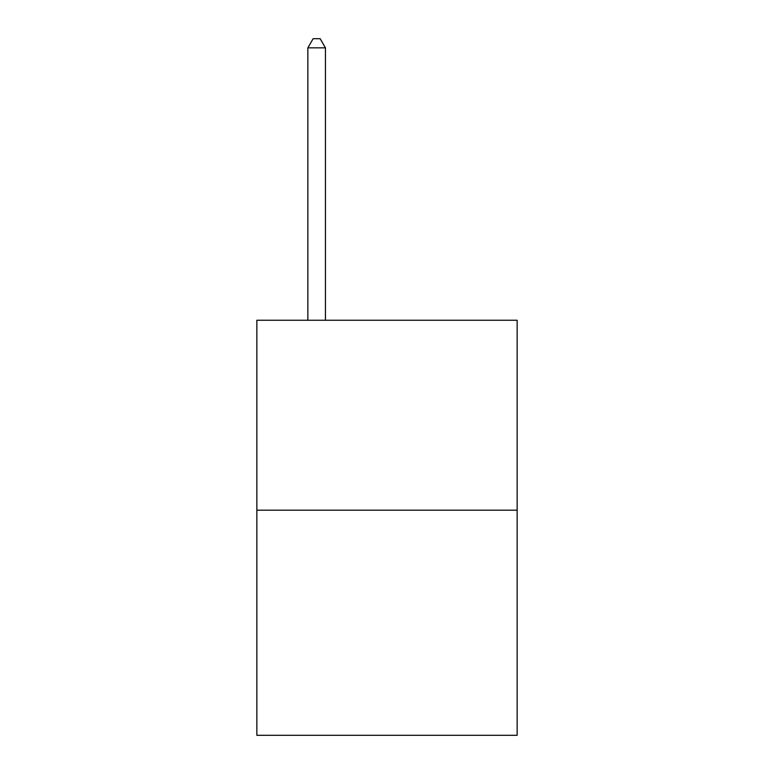 <?xml version="1.0" encoding="UTF-8"?>
<svg xmlns="http://www.w3.org/2000/svg" width="774" height="774" viewBox="0 0 774 774"><rect width="100%" height="100%" fill="white"/><g stroke="black" fill="none" stroke-linecap="round" stroke-linejoin="round"><path stroke-width="1.16" d="M517.148 510.182L517.148 320.243L256.852 320.243L256.852 735.3L517.148 735.3L517.148 510.182L256.852 510.182M325.448 320.243L325.448 47.843L307.858 47.843L307.858 320.243M307.858 47.843L313.131 38.7L320.165 38.7L325.448 47.843"/></g></svg>

